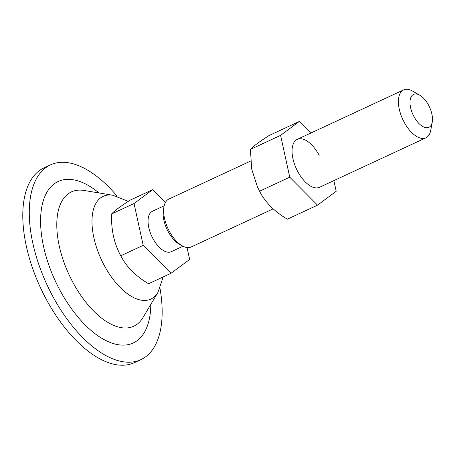 <?xml version="1.0" encoding="UTF-8"?>
<svg xmlns="http://www.w3.org/2000/svg" width="455" height="455" viewBox="0 0 455 455"><rect width="100%" height="100%" fill="white"/><g stroke="black" fill="none" stroke-linecap="round" stroke-linejoin="round"><path stroke-width="0.68" d="M165.421 202.447L152.698 189.655L134.043 203.521L143.188 245.347L120.78 255.773C126.416 266.812 135.687 276.134 148.58 283.732L170.989 273.307L189.65 259.441L187.05 247.571M143.188 245.347L170.989 273.307M182.973 246.246L171.251 251.7A22.295 11.148 -114.9 0 1 152.755 238.238A22.295 11.148 -114.9 0 1 152.442 211.262L164.17 205.808M413.834 116.349A18.166 9.083 -114.9 0 1 410.467 98.559A18.166 9.083 -114.9 0 1 419.738 95.18A18.166 9.083 -114.9 0 1 428.644 105.338A18.166 9.083 -114.9 0 1 432.25 122.082A18.166 9.083 -114.9 0 1 413.834 116.349M273.148 208.862L191.145 246.997A26.424 13.212 -114.9 0 1 182.182 245.819L179.315 244.176A23.125 11.563 -114.9 0 1 167.986 231.248A23.125 11.563 -114.9 0 1 163.396 209.937M120.78 255.773C114.086 243.561 111.037 229.621 111.629 213.947C114.177 211.035 120.399 206.416 130.289 200.081L152.698 189.655M111.629 213.947L134.043 203.521M432.25 122.082L430.771 130.21A26.424 13.212 -114.9 0 1 425.897 137.819A26.424 13.212 -114.9 0 1 403.983 121.866A26.424 13.212 -114.9 0 1 403.608 89.897A26.424 13.212 -114.9 0 1 412.571 91.08L419.738 95.18M182.182 245.819A26.424 13.212 -114.9 0 1 169.232 231.043A26.424 13.212 -114.9 0 1 163.988 206.689A26.424 13.212 -114.9 0 1 168.856 199.074L250.665 161.03M160.001 288.368A107.357 53.679 -114.9 0 1 140.97 359.592L134.487 362.607A107.357 53.679 -114.9 0 1 45.454 297.786A107.357 53.679 -114.9 0 1 43.942 167.918L50.425 164.903A107.357 53.679 -114.9 0 1 117.157 196.242M140.97 359.592A107.357 53.679 -114.9 0 1 51.938 294.766A107.357 53.679 -114.9 0 1 50.425 164.903M310.771 133.076L299.259 121.496L269.064 135.539C259.174 141.875 252.952 146.493 250.409 149.405L280.599 135.362L289.744 177.188L317.55 205.148L336.205 191.282L333.873 180.618M250.409 149.405L251.7 169.118L257.456 187.016L259.555 191.231L289.744 177.188M299.259 121.496L280.599 135.362M259.555 191.231C265.146 202.225 274.416 211.547 287.355 219.191L317.55 205.148M319.177 155.314A26.424 13.212 65.1 0 0 297.257 139.361A26.424 13.212 65.1 0 0 297.633 171.325A26.424 13.212 65.1 0 0 319.546 187.284L425.897 137.819M150.827 304.361A89.043 44.522 -114.9 0 1 118.181 344.714A89.043 44.522 -114.9 0 1 59.406 289.221A89.043 44.522 -114.9 0 1 44.692 196.799A89.043 44.522 -114.9 0 1 99.014 192.954M163.208 276.924L157.925 292.417A56.636 28.318 -114.9 0 1 103.933 264.838A56.636 28.318 -114.9 0 1 112.721 195.223L128.304 201.366M157.925 292.417L143.006 317.527A74.051 37.026 -114.9 0 1 72.413 281.469A74.051 37.026 -114.9 0 1 83.902 190.446L112.721 195.223M297.257 139.361L403.608 89.897M163.988 206.689L163.396 209.943"/></g></svg>

